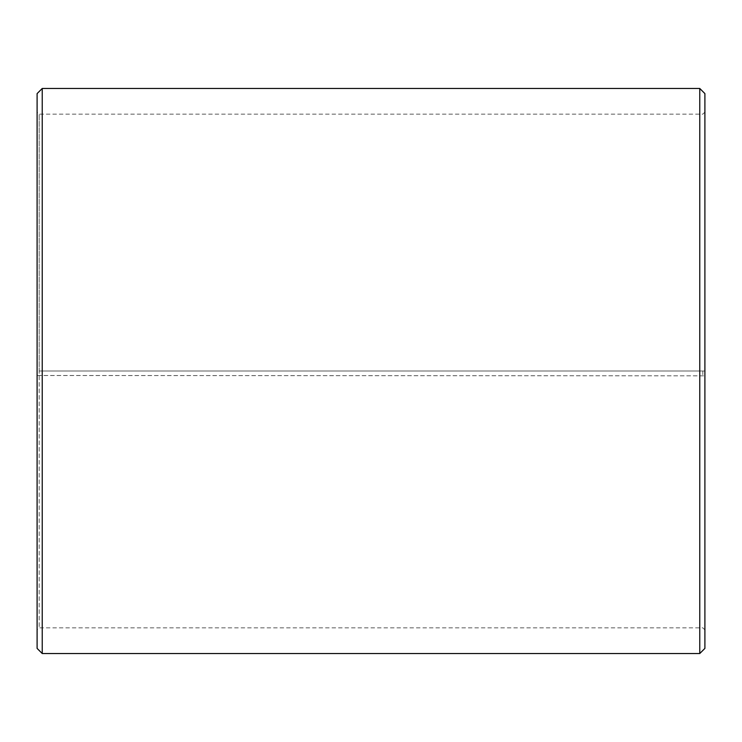 <?xml version="1.0" encoding="UTF-8"?>
<svg xmlns="http://www.w3.org/2000/svg" width="742" height="742" viewBox="0 0 742 742"><rect width="100%" height="100%" fill="white"/><g stroke="black" fill="none" stroke-linecap="round" stroke-linejoin="round"><path stroke-width="0.56" stroke-dasharray="3.71 2.78" d="M39.159 371L704.9 371L39.159 371L39.159 114.157L39.159 627.843L39.159 375.48L37.1 375.517L704.9 375.842L39.159 375.48M702.841 371L702.841 375.48M704.9 93.603L704.9 375.517M699.762 371L699.762 88.465M42.238 371L42.238 88.465M704.9 629.902L702.841 627.843L39.159 627.843L37.1 629.902L37.1 93.603M37.1 629.902L37.1 375.517M37.1 648.397L37.1 375.842M42.238 653.535L42.238 375.934M699.762 653.535L699.762 375.934M704.9 648.397L704.9 375.842M704.9 112.098L702.841 114.157L39.159 114.157L37.1 112.098"/><path stroke-width="1.11" d="M704.9 93.603L704.9 648.397L699.762 653.535L699.762 88.465L704.9 93.603M42.238 653.535L37.1 648.397L37.1 93.603L42.238 88.465L42.238 653.535L699.762 653.535M42.238 88.465L699.762 88.465"/></g></svg>
